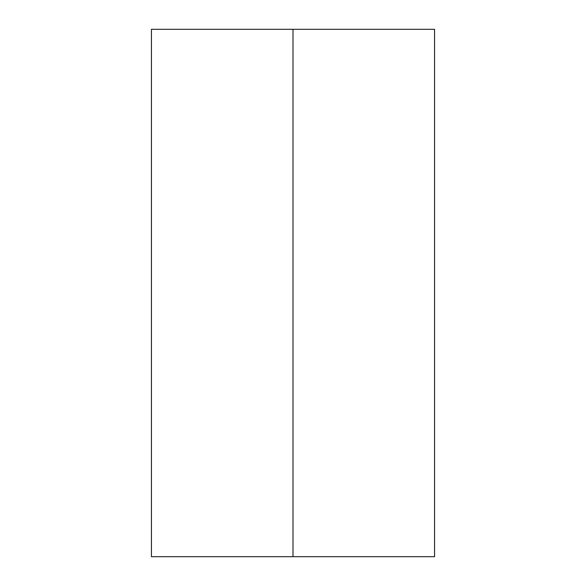 <?xml version="1.0" encoding="UTF-8"?>
<svg xmlns="http://www.w3.org/2000/svg" width="586" height="586" viewBox="0 0 586 586"><rect width="100%" height="100%" fill="white"/><g stroke="black" fill="none" stroke-linecap="round" stroke-linejoin="round"><path stroke-width="0.88" d="M293 556.7L151.437 556.7L151.437 29.3L151.437 556.7L293 556.7L293 29.3L293 556.7L434.563 556.7L434.563 29.3L151.437 29.3L293 29.3L293 556.7"/></g></svg>

